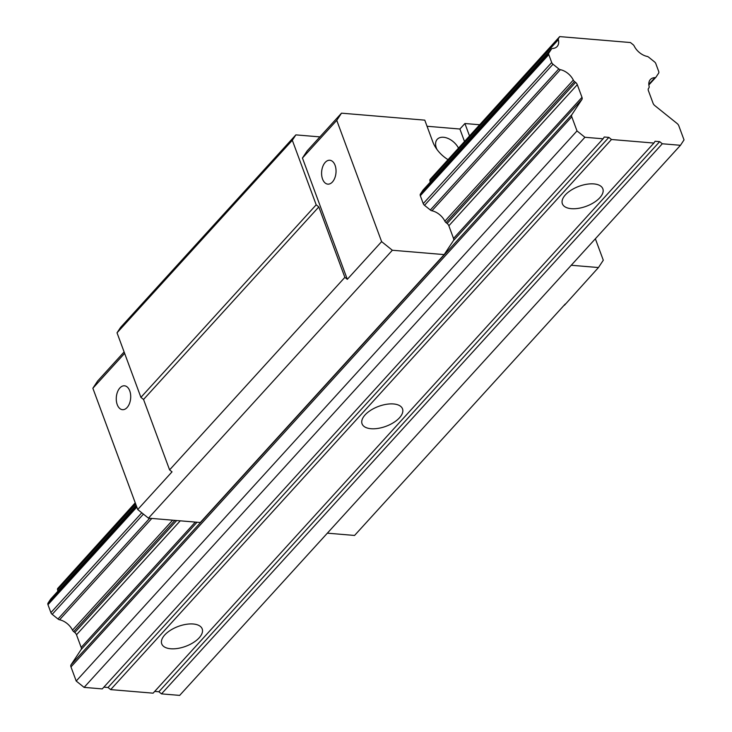 <?xml version="1.0" encoding="UTF-8"?>
<svg xmlns="http://www.w3.org/2000/svg" width="732" height="732" viewBox="0 0 732 732"><rect width="100%" height="100%" fill="white"/><g stroke="black" fill="none" stroke-linecap="round" stroke-linejoin="round"><path stroke-width="1.1" d="M169.595 469.889L172.029 471.856L137.726 509.536L148.459 518.155L392.352 250.252L381.619 241.633L347.316 279.313L344.873 277.355L169.595 469.889L143.545 399.471L140.91 397.357L117.029 332.804L120.597 327.414L295.874 134.88L319.893 136.893M565.269 304L354.562 535.449L327.35 533.171M137.726 509.536L92.863 388.244L97.612 381.061L124.111 351.955M551.571 48.888A2.873 1.812 -137.7 0 1 552.55 48.468A13.56 8.555 42.3 0 0 557.144 46.509A13.56 8.555 42.3 0 0 558.36 39.674A2.873 1.812 -137.7 0 1 558.516 38.366L559.687 36.6L630.435 42.538L633.034 44.625A2.873 1.812 -137.7 0 1 634.196 46.043A13.56 8.555 42.3 0 0 647.097 56.41A2.873 1.812 -137.7 0 1 648.671 57.188L654.509 61.872A2.873 1.812 -137.7 0 1 655.799 63.593L658.718 71.498A2.873 1.812 -137.7 0 1 658.663 73.099L656.046 77.052A2.873 1.812 -137.7 0 1 655.936 77.199A2.873 1.812 -137.7 0 1 654.957 77.61A13.56 8.555 42.3 0 0 650.345 79.578A13.56 8.555 42.3 0 0 649.128 86.431A2.873 1.812 -137.7 0 1 648.982 87.739L648.47 88.508A3.834 2.416 42.3 0 0 648.396 90.64L653.081 103.294A3.834 2.416 42.3 0 0 654.792 105.582L677.091 123.498A3.834 2.416 -137.7 0 1 678.802 125.785L684.027 139.904L680.467 145.293L662.304 143.774L659.669 141.651L655.085 141.267L653.896 143.06L611.476 139.501L608.841 137.387L604.257 137.003L603.067 138.796L584.914 137.277L577.008 130.927L571.784 116.8A3.834 2.416 -137.7 0 1 571.857 114.668L581.913 99.47A3.834 2.416 42.3 0 0 581.986 97.329L577.301 84.674A3.834 2.416 42.3 0 0 575.59 82.387L574.464 81.49A2.873 1.812 -137.7 0 1 573.302 80.062A13.56 8.555 42.3 0 0 560.373 69.677A2.873 1.812 -137.7 0 1 558.791 68.89L552.989 64.233A2.873 1.812 -137.7 0 1 551.699 62.513L548.78 54.607A2.873 1.812 -137.7 0 1 548.835 53.006L551.461 49.026A2.873 1.812 -137.7 0 1 551.571 48.888L423.114 189.991A2.873 1.812 42.3 0 0 423.005 190.128L420.378 194.108A2.873 1.812 42.3 0 0 420.324 195.709L423.242 203.615A2.873 1.812 42.3 0 0 424.533 205.335L430.334 209.993A2.873 1.812 42.3 0 0 431.917 210.779A13.56 8.555 -137.7 0 1 444.855 221.165A2.873 1.812 42.3 0 0 446.008 222.592L447.133 223.489A3.834 2.416 -137.7 0 1 448.853 225.776L453.529 238.431A3.834 2.416 -137.7 0 1 453.456 240.572L444.178 254.599L200.284 522.502L148.459 518.155M92.863 388.244L124.632 353.355M117.23 404.613A11.986 7.183 94.8 0 1 117.495 391.959A11.986 7.183 94.8 0 1 124.486 385.801A11.986 7.183 94.8 0 1 129.747 390.861A11.986 7.183 94.8 0 1 129.482 403.515A11.986 7.183 94.8 0 1 122.482 409.682A11.986 7.183 94.8 0 1 117.23 404.613M444.178 254.599L392.352 250.252M559.687 36.6L430.059 179.468A2.873 1.812 42.3 0 0 429.913 180.777A13.56 8.555 -137.7 0 1 430.169 182.241M564.445 305.253L598.456 267.546L571.244 265.268M381.619 241.633L336.757 120.35L341.505 113.167L424.78 120.149L432.795 141.825A25.163 15.866 42.3 0 0 447.792 159.503M595.363 238.769L603.296 260.226L598.456 267.546M479.442 124.742L464.912 123.516L469.432 135.74M464.912 123.516L459.897 129.024L427.04 126.261M341.505 113.167L307.202 150.847L302.444 158.03L336.757 120.35M464.417 141.239L459.897 129.024M458.369 147.882A14.375 9.068 42.3 0 0 437.214 139.327A14.375 9.068 42.3 0 0 436.382 148.047A14.375 9.068 42.3 0 0 437.022 149.538M344.873 277.355L318.823 206.936L316.187 204.823L292.315 140.27L295.874 134.88M347.316 279.313L302.444 158.03M322.556 179.065A11.986 7.183 -85.2 0 0 327.817 184.135A11.986 7.183 -85.2 0 0 335.979 172.798A11.986 7.183 -85.2 0 0 329.821 160.253A11.986 7.183 -85.2 0 0 322.821 166.42A11.986 7.183 -85.2 0 0 322.556 179.065M318.823 206.936L143.545 399.471M316.187 204.823L140.91 397.357M292.315 140.27L117.029 332.804M680.467 145.293L179.66 695.4L161.507 693.872L158.871 691.758L154.699 691.411M653.896 143.06L153.098 693.167L110.669 689.608L108.034 687.494L103.862 687.147M603.067 138.796L102.26 688.904L84.107 687.385L76.201 681.034L70.977 666.907A3.834 2.416 42.3 0 1 71.059 664.775L571.857 114.668M50.901 598.877A2.873 1.812 42.3 0 0 50.773 598.996A2.873 1.812 42.3 0 0 50.664 599.133L48.028 603.113A2.873 1.812 42.3 0 0 47.973 604.714L50.901 612.62A2.873 1.812 42.3 0 0 52.182 614.34L57.984 618.998A2.873 1.812 42.3 0 0 59.566 619.784A13.56 8.555 -137.7 0 1 72.505 630.17A2.873 1.812 42.3 0 0 73.667 631.588L74.792 632.494A3.834 2.416 -137.7 0 1 76.503 634.781L81.179 647.436A3.834 2.416 -137.7 0 1 81.106 649.577L71.059 664.775M135.246 502.82L57.709 588.473A2.873 1.812 42.3 0 0 57.563 589.782A13.56 8.555 -137.7 0 1 57.828 591.246M662.304 143.774L161.507 693.872M659.669 141.651L158.871 691.758M611.476 139.501L110.669 689.608M365.085 414.898A21.567 10.623 159.7 0 0 362.056 423.819A21.567 10.623 159.7 0 0 378.206 428.366A21.567 10.623 159.7 0 0 399.489 417.78A21.567 10.623 159.7 0 0 402.518 408.859A21.567 10.623 159.7 0 0 386.368 404.311A21.567 10.623 159.7 0 0 365.085 414.898M565.406 194.849A21.567 10.623 159.7 0 0 562.377 203.78A21.567 10.623 159.7 0 0 578.527 208.327A21.567 10.623 159.7 0 0 599.81 197.741A21.567 10.623 159.7 0 0 602.839 188.81A21.567 10.623 159.7 0 0 586.689 184.263A21.567 10.623 159.7 0 0 565.406 194.849M164.764 634.937A21.567 10.623 159.7 0 0 161.735 643.867A21.567 10.623 159.7 0 0 177.885 648.406A21.567 10.623 159.7 0 0 199.168 637.819A21.567 10.623 159.7 0 0 202.197 628.898A21.567 10.623 159.7 0 0 186.047 624.35A21.567 10.623 159.7 0 0 164.764 634.937M608.841 137.387L108.034 687.494M584.914 137.277L84.107 687.385M577.008 130.927L76.201 681.034M655.808 77.318L648.863 84.949L655.936 77.199M654.957 77.61L648.817 84.363M571.784 116.8L70.977 666.907M581.913 99.47L453.456 240.572M197.036 522.236L81.106 649.577M81.179 647.436L195.298 522.09M453.529 238.431L581.986 97.329M577.301 84.674L448.853 225.776M180.246 520.827L76.503 634.781M74.792 632.494L176.723 520.525M447.133 223.489L575.59 82.387M574.464 81.49L446.008 222.592M174.911 520.379L73.667 631.588M573.302 80.062L444.855 221.165M172.633 520.187L72.505 630.17M560.373 69.677L431.917 210.779M151.826 518.439L59.566 619.784M57.984 618.998L149.694 518.256M430.334 209.993L558.791 68.89M552.989 64.233L424.533 205.335M143.426 514.111L52.182 614.34M50.901 612.62L141.779 512.793M423.242 203.615L551.699 62.513M548.78 54.607L420.324 195.709M136.829 507.111L47.973 604.714M48.028 603.113L136.427 506.013M420.378 194.108L548.835 53.006M551.461 49.026L423.005 190.128M136.143 505.245L50.664 599.133M558.36 39.674L429.913 180.777M135.676 503.982L57.563 589.782M57.709 588.473L135.374 503.168M430.059 179.468L558.516 38.366M136.134 505.226L50.773 598.996"/></g></svg>
